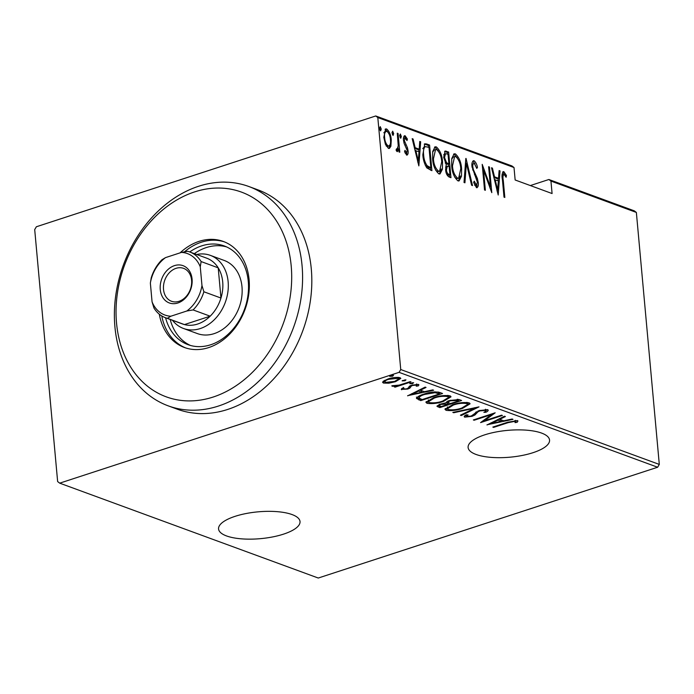 <?xml version="1.0" encoding="UTF-8"?>
<svg xmlns="http://www.w3.org/2000/svg" width="694" height="694" viewBox="0 0 694 694"><rect width="100%" height="100%" fill="white"/><g stroke="black" fill="none" stroke-linecap="round" stroke-linejoin="round"><path stroke-width="1.04" d="M292.044 514.558A40.894 13.464 174.8 0 0 245.954 513.56A40.894 13.464 174.8 0 0 218.567 528.949A40.894 13.464 174.8 0 0 226.539 535.942A40.894 13.464 174.8 0 0 272.638 536.93A40.894 13.464 174.8 0 0 300.025 521.541A40.894 13.464 174.8 0 0 292.044 514.558M541.58 433.082A40.894 13.464 174.8 0 0 495.49 432.093A40.894 13.464 174.8 0 0 468.103 447.483A40.894 13.464 174.8 0 0 476.075 454.466A40.894 13.464 174.8 0 0 522.166 455.464A40.894 13.464 174.8 0 0 549.553 440.065A40.894 13.464 174.8 0 0 541.58 433.082M59.701 483.154L57.637 481.567L34.7 229.575L36.374 226.764L375.74 115.967L511.946 165.944L514.011 167.532L377.805 117.555L400.742 369.538L659.3 464.425L657.626 467.236L318.26 578.033L59.701 483.154L399.067 372.348L400.742 369.538M388.814 383.201L383.426 383.062L382.576 382.307L383.314 381.197L387.998 378.985C392.015 377.553 395.996 377.111 399.944 377.666L400.82 378.43L395.459 381.717L388.814 383.201L388.761 382.62M411.056 381.943L395.103 387.148L394.279 386.844L396.621 386.081L392.119 386.254L391.85 385.769L399.224 385.109L410.232 381.639L411.056 381.943M392.075 385.734L392.119 386.254L391.85 385.769M401.583 388.779L401.67 389.759L402.069 388.328L404.021 388.093L403.656 389.126L406.805 388.787L408.011 388.232L409.573 386.107L411.698 385.179L418.413 384.441L418.291 385.899L416.244 386.176L416.469 385.092L412.609 385.456L411.334 386.046L409.842 388.146L407.708 389.065L401.288 389.386M403.275 387.408L403.656 389.126M418.413 384.441L418.976 384.97M416.669 383.947L416.808 385.413L416.4 384.259M416.495 398.261L416.521 398.538C417.111 396.847 419.618 395.363 424.034 394.079C429.386 392.067 434.565 391.503 439.571 392.405L442.546 393.498L420.72 400.629L416.495 398.382M446.103 402.65L446.138 402.98C446.129 402.034 447.352 401.201 449.816 400.464L459.046 399.553L461.614 400.49L439.779 407.621L436.899 406.181L440.421 404.108L446.103 402.798M479.016 406.875L461.319 415.524L460.417 415.194L474.705 408.211L453.729 412.739L452.826 412.409L479.016 406.875M501.597 415.168L502.421 415.472L480.586 422.594L491.378 414.622L474.167 420.243L473.343 419.939L495.178 412.809L484.421 420.772L501.597 415.168M517.446 420.59L517.247 422.264L515.061 422.629L515.148 421.301L508.164 422.646L493.642 427.391L492.818 427.088L507.557 422.273L517.446 420.59L517.993 421.119M657.626 467.236L399.067 372.348M487.014 424.954L504.495 416.227L505.397 416.565L499.732 419.332L503.766 420.816L512.085 419.011L512.987 419.349L486.997 424.789M487.674 409.668C488.559 410.492 487.934 411.36 485.783 412.279L483.865 412.349C485.392 411.672 485.904 411.013 485.41 410.388L479.849 410.917L478.045 411.742L474.87 415.047L472.076 416.331L464.694 417.155C463.948 416.504 464.355 415.793 465.908 415.038L468.025 414.882L467.036 416.461L471.157 416.053L479.051 410.605L487.674 409.668L488.272 410.215M485.635 409.26L485.774 410.727L485.323 409.434M464.581 416.001L464.694 417.155L464.182 416.669M466.55 414.674L467.036 416.461M462.603 408.358C457.155 410.328 451.664 410.987 446.112 410.336L444.967 409.33L452.549 404.741C457.997 402.772 463.479 402.13 468.988 402.815L470.098 403.795L462.603 408.358L462.551 407.794M443.535 401.366C438.096 403.335 432.605 403.995 427.053 403.344L425.908 402.338L433.49 397.749C438.938 395.78 444.42 395.138 449.929 395.814L451.039 396.803L443.535 401.366L443.483 400.794M407.664 395.84L425.144 387.113L426.047 387.443L420.382 390.21L424.416 391.694L432.735 389.898L433.637 390.228L407.647 395.667M409.946 383.47L413.615 382.689L412.626 383.582L409.79 383.704M402.277 380.659L405.955 379.87L404.958 380.772L402.13 380.893M389.846 376.096L393.524 375.315L392.535 376.209L389.698 376.33M548.876 179.503L634.299 210.846L636.363 212.433L550.949 181.091L548.876 179.503L530.329 185.558M390.887 146.278L389.403 148.421L388.423 148.369L385.404 144.283L383.808 137.256L385.656 128.919L386.653 128.98C389.455 131.461 390.991 135.13 391.269 139.988L390.887 146.278L389.638 146.686L388.727 148.455M396.413 149.522L397.055 149.314L398.243 145.853L397.254 133.187L398.087 133.491L399.787 152.229L398.963 151.917L398.712 149.167L397.115 151.561L396.239 150.615L396.526 148.802L397.332 149.323L396.083 149.731M397.558 151.578L397.115 151.561M405.175 153.157L406.484 152.775L407.257 150.624L404.116 143.415L403.518 140.396C403.162 137.594 403.7 136.041 405.123 135.755L407.404 139.043L406.988 140.57L405.357 138.063L404.342 140.604L407.482 147.822L408.072 150.832C408.41 153.374 407.942 154.788 406.667 155.066L404.55 151.708L404.984 150.32L406.736 152.793L405.695 153.036M404.567 135.72L404.099 136.085M405.357 138.063L403.457 138.679M407.17 155.092L406.667 155.066M426.602 143.953L429.577 145.046L431.911 170.681L426.845 167.931C424.39 163.905 423.054 159.481 422.837 154.649L424.78 143.805L426.602 143.953L425.353 144.361L428.328 145.454L429.577 145.046M448.636 152.038L450.97 177.681L449.157 177.013C446.997 175.695 445.826 173.214 445.626 169.579L446.199 164.513L443.7 157.26L445.132 151.049L448.636 152.038L447.387 152.446L447.543 154.181M466.038 158.423L472.519 185.584L471.608 185.255L466.385 163.333L464.928 182.8L464.017 182.47L465.821 158.501M488.619 166.716L489.452 167.02L491.786 192.654L483.518 170.091L485.358 190.295L484.533 189.991L482.2 164.357L490.458 186.877L488.619 166.716M504.026 174.272C502.924 175.339 502.682 177.378 503.28 180.388L504.833 197.443L504.009 197.139L502.43 179.824C501.562 175.452 502.04 172.737 503.853 171.67L506.438 175.478L506.117 177.265L504.026 174.272L502.135 174.983M503.237 171.626L502.734 172.034M636.363 212.433L659.3 464.425M514.011 167.532L515.148 179.989L552.086 193.539L550.949 181.091M498.205 195.014L491.517 167.775L492.428 168.113L494.501 176.814L498.535 178.297L499.116 170.559L500.018 170.898L498.205 195.014M474.297 163.359C473.056 163.489 472.571 164.712 472.831 167.02L473.395 169.666L477.359 178.445L478.244 182.539C478.643 185.628 478.062 187.337 476.5 187.684L473.629 182.435L474.262 181.143L476.362 185.09L477.429 182.34L471.998 166.681C471.573 163.125 472.258 161.138 474.071 160.739C475.754 162.162 476.891 164.383 477.472 167.401L476.778 168.408L474.297 163.359L471.946 164.313M477.082 187.71L476.5 187.684M476.362 185.09L475.121 185.498L476.362 185.09M473.395 160.704L474.071 160.739L472.831 161.147L474.93 163.888M461.597 169.076L461.493 176.241L459.081 180.917L457.927 180.865C454.084 177.343 452.002 172.242 451.664 165.554L451.777 158.475L454.145 153.834L455.394 153.886C459.185 157.408 461.258 162.474 461.597 169.076L460.816 169.336M442.538 162.084L442.434 169.249L440.022 173.925L438.868 173.873C435.025 170.351 432.935 165.241 432.605 158.562L432.718 151.483L435.086 146.833L436.335 146.894C440.126 150.416 442.191 155.473 442.538 162.084L441.757 162.344M418.855 165.892L412.175 138.661L413.077 138.991L415.151 147.692L419.185 149.175L419.766 141.446L420.668 141.776L418.855 165.892M401.358 136.44L400.724 138.271L399.701 135.833L400.334 133.994L401.358 136.44L400.108 136.848L400.126 137.542M393.689 133.621L393.056 135.46L392.032 133.014L392.665 131.183L393.689 133.621L392.44 134.029L392.466 134.731M381.258 129.067L380.624 130.897L379.601 128.451L380.234 126.62L381.258 129.067L380.008 129.466L380.034 130.168M377.805 117.555L375.74 115.967M502.682 172.112L504.824 175.062M505.319 175.842L506.438 175.478M491.656 168.356L492.428 168.113M493.738 177.065L494.501 176.814M493.824 177.43L497.286 178.705L498.535 178.297M499.064 171.201L500.018 170.898M498.231 178.393L498.066 180.666M497.355 190.13L497.234 191.735M495.16 179.599L497.65 190.035L498.344 180.77L494.397 179.85M496.887 190.286L497.65 190.035M488.671 167.271L489.452 167.02M489.99 187.033L490.111 188.43M482.746 170.342L483.518 170.091M482.616 168.946L483.076 170.23M489.652 187.137L490.458 186.877M476.57 167.696L477.472 167.401M472.059 167.271L472.831 167.02M472.597 169.926L473.395 169.666M476.466 178.731L477.359 178.445M477.455 182.8L478.244 182.539M477.064 184.89L476.414 187.64M474.592 185.107L475.121 185.498M465.553 162.04L465.9 163.489M465.431 163.637L466.385 163.333M460.339 175.929L458.43 180.987M453.572 154.163L455.394 153.886M454.145 154.294L457.32 157.885M451.725 166.118L452.497 165.866C452.792 171.262 454.509 175.382 457.641 178.219L458.621 178.263L460.773 168.789C460.478 163.42 458.777 159.334 455.672 156.532L453.382 156.887L451.681 159.134M454.587 177.022L456.4 178.627L458.621 178.263M456.4 178.627L457.641 178.219M454.631 156.48L452.497 165.866M448.445 164.053L448.654 166.343M449.434 174.897L449.643 177.187M444.576 151.431L446.069 151.101M444.828 151.509L447.387 152.446M445.192 163.012L447.665 164.305L448.914 163.897L448.046 154.363L446.823 153.912L445.496 153.747L444.533 157.573L446.589 162.752L448.914 163.897M445.496 153.747L443.639 154.779M446.658 174.211L448.654 175.148L449.903 174.741L449.157 166.525L447.344 166.161L446.45 169.83C446.606 172.103 447.378 173.604 448.766 174.324L449.903 174.741M447.344 166.161L445.565 167.054M447.517 174.732L448.766 174.324M445.678 170.082L446.45 169.83M445.34 163.159L446.589 162.752M443.761 157.824L444.533 157.573M441.28 168.928L439.371 173.994M434.513 147.163L436.335 146.894M435.086 147.302L438.261 150.893M432.666 159.117L433.438 158.865C433.733 164.261 435.45 168.382 438.582 171.227L439.562 171.271L441.714 161.789C441.419 156.419 439.71 152.333 436.613 149.531L434.323 149.887L432.622 152.142M435.528 170.021L437.341 171.635L439.562 171.271M437.341 171.635L438.582 171.227M435.572 149.479L433.438 158.865M428.328 145.454L428.484 147.189M430.367 167.905L430.575 170.195M424.234 144.118L425.353 144.361M425.361 165.476L428.909 167.905L430.844 167.748L428.987 147.371L425.162 146.599C423.635 148.316 423.14 151.101 423.67 154.962C423.843 158.961 424.988 162.535 427.114 165.684L430.844 167.748M424.225 146.902L422.767 148.655M425.864 166.092L427.114 165.684M422.898 155.213L423.67 154.962M412.314 139.242L413.077 138.991M414.387 147.943L415.151 147.692M414.474 148.308L417.935 149.583L419.185 149.175M419.714 142.088L420.668 141.776M418.89 149.271L418.716 151.544M418.005 161.008L417.883 162.613M415.81 150.477L418.3 160.913L419.002 151.648L415.047 150.728M417.536 161.164L418.3 160.913M404.012 136.224L405.652 138.236M406.45 139.355L407.404 139.043M403.57 140.856L404.342 140.604M403.925 142.747L404.741 142.478M404.88 145.185L406.007 144.812M406.563 148.126L407.482 147.822M407.274 151.092L408.072 150.832M406.884 152.697L406.458 154.962M399.683 135.13L400.108 136.848M397.306 133.742L398.087 133.491M398.096 147.753L398.243 149.314M396.89 151.431L397.462 149.574L398.712 149.167M392.015 132.32L392.44 134.029M385.075 129.292L386.653 128.98M385.404 129.388L387.729 131.869M390.479 140.249L391.269 139.988M390.019 144.751L389.638 146.686M383.86 137.794L384.632 137.542C384.858 141.281 386.055 144.118 388.215 146.07C390.158 145.636 390.904 143.502 390.436 139.676C390.219 135.955 389.03 133.153 386.87 131.279L384.866 131.652L383.825 132.823M386.966 146.477L388.952 146.104L386.966 146.477L386.133 145.896M386.87 131.279C384.91 131.643 384.164 133.734 384.632 137.542M379.583 127.757L380.008 129.466M493.59 426.827L493.642 427.391M517.351 420.564L517.247 422.264M517.117 420.798L515.416 421.084M515.347 420.391L515.46 421.64M515.061 420.408L515.148 421.301M499.663 418.595L499.732 419.332M502.1 420.2L501.016 420.443M497.85 419.48L497.91 420.217L491.118 423.54L501.103 421.388L500.964 419.922L498.665 419.081M491.048 422.802L491.118 423.54M501.103 421.388L497.91 420.217M491.326 414.066L491.378 414.622M474.115 419.679L474.167 420.243M484.325 419.714L484.421 420.772M487.544 409.625L485.774 410.753M485.67 411.03L485.783 412.279M479.797 410.371L479.849 410.917M477.975 410.987L478.045 411.742M476.336 411.785L474.731 413.581L474.87 415.047M474.731 413.581L474.054 413.997M472.015 415.732L472.076 416.331M466.663 415.888L464.85 415.775M461.258 414.786L461.319 415.524M474.653 407.699L474.705 408.211M453.685 412.227L453.729 412.739M447.656 409.217L445.982 408.87L446.112 410.336M445.982 408.87L445.279 408.514M469.656 403.145L467.652 404.715M453.321 404.498L453.373 405.053L447.422 408.757L448.315 409.59C452.818 410.171 457.294 409.66 461.762 408.055L467.713 404.376L467.314 402.451M447.352 406.901L447.422 408.757M466.68 402.399L466.784 403.552C462.325 402.936 457.858 403.431 453.373 405.053M467.713 404.376L466.784 403.552M459.437 399.692L458.456 400.013M449.113 403.067L448.098 403.396M439.849 406.085L439.779 407.621M439.64 406.155L437.827 405.487L437.966 406.953M450.597 400.221L450.649 400.768C448.818 401.332 448.064 401.965 448.385 402.641L450.423 403.57L458.543 400.915L457.997 399.302M441.237 403.856L439.302 405.608L441.184 406.589L448.185 404.298L448.055 402.832L446.259 402.294M447.491 402.633L447.621 404.09L441.289 404.394M448.185 404.298L447.621 404.09M448.107 400.889L448.385 402.641M457.207 399.232L457.311 400.473L450.649 400.768M458.543 400.915L457.311 400.473M428.597 402.225L426.923 401.878L427.053 403.344M426.923 401.878L426.211 401.522M450.588 396.144L448.593 397.723M434.262 397.506L434.314 398.052L428.363 401.765L429.248 402.598C433.759 403.179 438.235 402.667 442.703 401.063L448.654 397.376L448.255 395.459M428.293 399.909L428.363 401.765M447.621 395.407L447.725 396.56C443.266 395.944 438.79 396.439 434.314 398.052M448.654 397.376L447.725 396.56M440.378 392.7L439.397 393.021M420.798 399.093L420.72 400.629M420.581 399.163L418.647 398.451L418.777 399.918M418.647 398.451L416.391 397.072M418.881 396.153L419.081 398.044L422.126 399.588L439.484 393.923L435.043 392.683L424.858 394.392C421.197 395.45 419.263 396.664 419.081 398.044M439.484 393.923L439.345 392.457L438.079 391.997M424.806 393.836L424.858 394.392M434.964 391.824L435.043 392.683M420.312 389.473L420.382 390.21M422.75 391.086L421.666 391.321M418.499 390.366L418.56 391.104L411.768 394.426L421.752 392.266L421.614 390.809L419.315 389.959M411.698 393.689L411.768 394.426M421.752 392.266L418.56 391.104M418.222 384.389L418.291 385.899M418.161 384.433L416.73 384.623M412.566 384.918L412.609 385.456M411.273 385.326L411.334 386.046M410.648 385.56L410.779 386.983M410.648 385.517L409.712 386.679L409.842 388.146M409.712 386.679L408.662 387.209M407.656 388.44L407.708 389.065M403.37 388.449L401.973 388.406M412.54 382.646L412.626 383.582M395.051 386.593L395.103 387.148M396.586 385.647L396.621 386.081M404.88 379.826L404.958 380.772M384.754 381.891L383.296 381.596L383.426 383.062M400.247 377.796L398.66 378.889M395.407 381.145L395.459 381.717M388.796 378.733L388.84 379.28C385.5 380.286 384.355 381.336 385.387 382.42L394.643 381.414L398.66 378.924L398.512 377.363M384.615 380.364L385.387 382.42M397.896 377.328L397.983 378.308L388.84 379.28M398.66 378.924L397.983 378.308M392.448 375.263L392.535 376.209M116.531 322.988A109.053 84.573 -69.8 0 0 213.205 397.029A109.053 84.573 -69.8 0 0 291.202 265.958A109.053 84.573 -69.8 0 0 194.537 191.926A109.053 84.573 -69.8 0 0 116.531 322.988M302.064 265.62A116.844 90.61 110.2 0 1 262.983 377.059A116.844 90.61 110.2 0 1 168.234 405.86A116.844 90.61 110.2 0 1 114.909 326.727A116.844 90.61 110.2 0 1 153.99 215.287A116.844 90.61 110.2 0 1 248.738 186.478A116.844 90.61 110.2 0 1 302.064 265.62M183.528 328.496L197.374 333.58A38.951 30.206 -69.8 0 0 228.959 323.977A38.951 30.206 -69.8 0 0 241.989 286.83A38.951 30.206 -69.8 0 0 224.214 260.45L210.36 255.375A38.951 30.206 110.2 0 1 228.135 281.747A38.951 30.206 110.2 0 1 215.114 318.893A38.951 30.206 110.2 0 1 183.528 328.496A38.951 30.206 110.2 0 1 172.511 320.307M226.565 246.899A52.579 40.773 -69.8 0 0 194.337 253.64M189.722 251.948A52.579 40.773 110.2 0 1 224.292 245.962A52.579 40.773 110.2 0 1 248.287 281.573A52.579 40.773 110.2 0 1 230.703 331.723A52.579 40.773 110.2 0 1 188.065 344.684A52.579 40.773 110.2 0 1 165.571 317.765M159.299 314.2A56.474 43.791 -69.8 0 0 184.413 347.494A56.474 43.791 -69.8 0 0 230.208 333.571A56.474 43.791 -69.8 0 0 249.094 279.708A56.474 43.791 -69.8 0 0 223.329 241.46A56.474 43.791 -69.8 0 0 180.076 252.859M224.474 241.902A56.474 43.791 -69.8 0 0 184.483 251.844M168.234 405.86L177.464 409.252A116.844 90.61 -69.8 0 0 272.222 380.442A116.844 90.61 -69.8 0 0 311.294 269.003A116.844 90.61 -69.8 0 0 257.977 189.87L248.738 186.478M161.78 315.944A56.474 43.791 -69.8 0 0 185.576 347.894M170.186 319.457A52.579 40.773 -69.8 0 0 190.408 345.439M160.262 289.502A19.866 15.407 110.2 0 1 174.463 265.629A19.866 15.407 110.2 0 1 192.073 279.118A19.866 15.407 110.2 0 1 177.864 302.992A19.866 15.407 110.2 0 1 160.262 289.502M191.587 280.237A17.524 13.594 -69.8 0 0 183.589 268.361A17.524 13.594 -69.8 0 0 169.379 272.681A17.524 13.594 -69.8 0 0 163.515 289.398A17.524 13.594 -69.8 0 0 171.513 301.274A17.524 13.594 -69.8 0 0 185.723 296.954A17.524 13.594 -69.8 0 0 191.587 280.237M170.845 316.221L167.358 318.32A35.056 27.187 110.2 0 1 165.476 317.731L182.557 323.994A35.056 27.187 -69.8 0 0 184.439 324.584A35.056 27.187 -69.8 0 0 210.161 316.186A35.056 27.187 -69.8 0 0 220.961 298.038A35.056 27.187 -69.8 0 0 222.705 281.92A35.056 27.187 -69.8 0 0 218.211 267.841A35.056 27.187 -69.8 0 0 206.708 258.177L189.627 251.913A35.056 27.187 110.2 0 1 201.13 261.569L200.262 266.782A32.713 25.374 -69.8 0 0 181.49 252.399L165.51 257.621A32.713 25.374 -69.8 0 0 150.364 283.074L152.064 301.838A32.713 25.374 -69.8 0 0 170.845 316.221L186.825 310.999A32.713 25.374 -69.8 0 0 201.971 285.546L200.262 266.782M201.971 285.546L203.88 291.775L220.961 298.038L218.211 267.841L201.13 261.569M196.662 254.49A38.951 30.206 110.2 0 1 210.36 255.375M167.358 318.32L184.439 324.584L210.161 316.186L193.079 309.923L186.825 310.999M165.476 317.731A35.056 27.187 110.2 0 1 153.973 308.067L152.064 301.838M150.364 283.074L151.223 277.86A35.056 27.187 110.2 0 1 162.023 259.712L165.51 257.621M181.49 252.399L187.744 251.315A35.056 27.187 110.2 0 1 189.627 251.913M203.88 291.775A35.056 27.187 110.2 0 1 193.079 309.923M502.508 180.64L503.28 180.388M474.462 174.715L475.485 174.385M447.11 164.105L448.359 163.697M428.909 167.905L430.159 167.497M508.121 422.091L508.164 422.646M476.145 412.045L476.284 413.503M438.235 392.049L438.365 393.515M439.302 405.608L439.172 404.142"/></g></svg>
